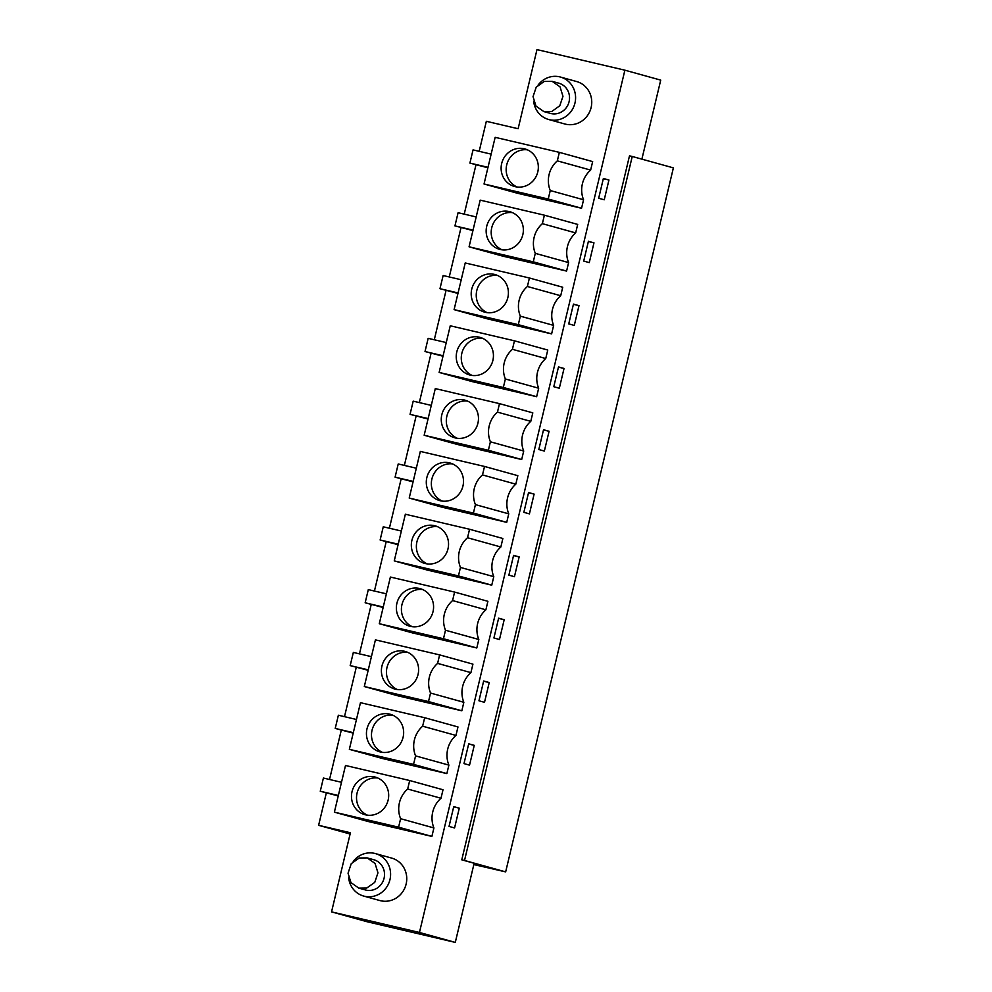 <?xml version="1.0" encoding="UTF-8"?>
<svg xmlns="http://www.w3.org/2000/svg" width="992" height="992" viewBox="0 0 992 992"><rect width="100%" height="100%" fill="white"/><g stroke="black" fill="none" stroke-linecap="round" stroke-linejoin="round"><path stroke-width="1.49" d="M632.239 156.476L629.498 155.831L461.776 859.828L464.529 860.473L632.239 156.476L673.382 167.871L505.66 871.881L464.529 860.473M479.186 151.33L486.34 121.297L518.122 128.737L536.982 49.6L624.886 70.184L419.455 932.468L331.551 911.884L350.412 832.747L318.618 825.307L350.102 834.024M505.66 871.881L473.841 864.553M475.986 164.759L464.219 214.148M461.02 227.577L449.252 276.954M446.053 290.396L434.285 339.772M431.086 353.214L419.318 402.591M416.119 416.032L404.364 465.409M401.152 478.851L389.397 528.228M386.198 541.657L374.43 591.046M371.231 604.475L359.464 653.852M356.264 667.294L344.497 716.67M341.298 730.112L329.53 779.489M326.331 792.93L318.618 825.307M484.034 183.991L517.34 193.229L581.548 208.258L583.569 199.764A25.42 24.18 105.5 0 1 590.637 170.091L592.658 161.597L559.352 152.359L495.144 137.33L484.034 183.991L548.229 199.02L550.25 190.538L583.569 199.764M575.819 81.319A22.035 20.956 105.5 0 1 576.6 81.53A22.035 20.956 105.5 0 1 591.021 107.942A22.035 20.956 105.5 0 1 565.614 124.186A22.035 20.956 105.5 0 1 564.832 123.988L548.675 119.511A22.035 20.956 105.5 0 1 533.659 101.333M500.848 546.989L502.87 538.495L469.563 529.257L405.356 514.228L394.246 560.889L458.44 575.918L460.462 567.436L493.78 576.662A25.42 24.18 105.5 0 1 500.848 546.989L467.53 537.751L469.563 529.257M394.246 560.889L427.552 570.127L491.759 585.156L493.78 576.662M409.212 498.071L442.519 507.309L506.726 522.338L508.747 513.844A25.42 24.18 105.5 0 1 515.815 484.17L517.836 475.676L484.518 466.451L420.323 451.41L409.212 498.071L473.407 513.1L475.428 504.618L508.747 513.844M463.847 702.299A25.42 24.18 105.5 0 1 470.915 672.626L472.936 664.132L439.63 654.894L375.422 639.865L364.312 686.526L428.507 701.555L430.54 693.061L463.847 702.299L461.826 710.793L397.631 695.752L364.312 686.526M478.814 639.48A25.42 24.18 105.5 0 1 485.882 609.807L487.903 601.313L454.596 592.075L390.389 577.046L379.279 623.708L443.474 638.736L445.495 630.242L478.814 639.48L476.792 647.974L412.585 632.933L379.279 623.708M454.1 309.628L487.419 318.854L551.614 333.895L553.635 325.401A25.42 24.18 105.5 0 1 560.703 295.728L562.737 287.234L529.418 277.996L465.223 262.967L454.1 309.628L518.308 324.657L551.614 333.895M469.067 246.81L502.374 256.035L566.581 271.076L568.602 262.582A25.42 24.18 105.5 0 1 575.67 232.909L577.691 224.415L544.385 215.177L480.178 200.148L469.067 246.81L533.262 261.838L566.581 271.076M424.167 435.252L457.486 444.49L521.68 459.519L523.714 451.038A25.42 24.18 105.5 0 1 530.782 421.352L532.803 412.858L499.484 403.632L435.29 388.591L424.167 435.252L488.374 450.294L490.395 441.8L523.714 451.038M439.134 372.434L472.452 381.672L536.647 396.701L538.668 388.219A25.42 24.18 105.5 0 1 545.749 358.534L547.77 350.052L514.451 340.814L450.256 325.785L439.134 372.434L503.341 387.475L505.362 378.981L538.668 388.219M455.948 735.432L457.982 726.95L424.663 717.712L360.468 702.683L349.345 749.332L382.664 758.57L446.859 773.599L448.88 765.117A25.42 24.18 105.5 0 1 455.948 735.432L422.642 726.206L424.663 717.712M334.378 812.15L367.697 821.388L431.892 836.417L433.913 827.936A25.42 24.18 105.5 0 1 440.994 798.25L443.015 789.756L409.696 780.53L345.501 765.489L334.378 812.15L398.586 827.192L400.607 818.698L433.913 827.936M390.823 857.869A22.035 20.956 105.5 0 1 391.604 858.068A22.035 20.956 105.5 0 1 406.026 884.492A22.035 20.956 105.5 0 1 380.606 900.736A22.035 20.956 105.5 0 1 379.824 900.538L363.68 896.061A22.035 20.956 105.5 0 1 348.663 877.883M624.886 70.184L660.722 80.116L641.886 159.142M461.776 859.828L474.151 863.263L455.291 942.4L419.455 932.468M603.384 178.473L608.939 180.011L604.227 199.789L598.672 198.251L603.384 178.473M508.884 575.149L513.596 555.371L519.151 556.909L514.439 576.687L508.884 575.149M534.118 494.09L529.406 513.881L523.85 512.331L528.562 492.553L534.118 494.09L528.513 492.776M478.95 700.786L483.662 680.996L489.217 682.546L484.505 702.324L478.95 700.786M504.184 619.727L499.472 639.505L493.917 637.968L498.629 618.19L504.184 619.727L498.579 618.413M568.738 323.888L573.463 304.098L579.006 305.648L574.294 325.426L568.738 323.888M583.705 261.07L588.417 241.292L593.972 242.829L589.26 262.607L583.705 261.07M549.084 431.272L544.36 451.062L538.817 449.525L543.529 429.734L549.084 431.272L543.467 429.958M553.784 386.706L558.496 366.916L564.039 368.454L559.327 388.244L553.784 386.706M468.708 743.814L474.25 745.352L469.538 765.142L463.983 763.604L468.708 743.814M459.284 808.17L454.572 827.96L449.029 826.423L453.741 806.632L459.284 808.17L453.679 806.856M455.291 942.4L367.387 921.816L331.551 911.884M548.229 199.02L581.548 208.258M590.637 170.091L557.33 160.853L559.352 152.359M557.33 160.853A25.42 24.18 -74.5 0 0 550.25 190.538M467.53 537.751A25.42 24.18 -74.5 0 0 460.462 567.436M458.44 575.918L491.759 585.156M473.407 513.1L506.726 522.338M515.815 484.17L482.496 474.932L484.518 466.451M482.496 474.932A25.42 24.18 -74.5 0 0 475.428 504.618M470.915 672.626L437.608 663.388A25.42 24.18 -74.5 0 0 430.54 693.061M428.507 701.555L461.826 710.793M437.608 663.388L439.63 654.894M485.882 609.807L452.575 600.569A25.42 24.18 -74.5 0 0 445.495 630.242M443.474 638.736L476.792 647.974M452.575 600.569L454.596 592.075M560.703 295.728L527.397 286.49L529.418 277.996M553.635 325.401L520.329 316.163A25.42 24.18 -74.5 0 1 527.397 286.49M518.308 324.657L520.329 316.163M575.67 232.909L542.364 223.671L544.385 215.177M568.602 262.582L535.296 253.344A25.42 24.18 -74.5 0 1 542.364 223.671M533.262 261.838L535.296 253.344M488.374 450.294L521.68 459.519M530.782 421.352L497.463 412.126L499.484 403.632M497.463 412.126A25.42 24.18 -74.5 0 0 490.395 441.8M503.341 387.475L536.647 396.701M545.749 358.534L512.43 349.308L514.451 340.814M512.43 349.308A25.42 24.18 -74.5 0 0 505.362 378.981M448.88 765.117L415.574 755.879A25.42 24.18 -74.5 0 1 422.642 726.206M349.345 749.332L413.552 764.373L415.574 755.879M413.552 764.373L446.859 773.599M398.586 827.192L431.892 836.417M440.994 798.25L407.675 789.024L409.696 780.53M407.675 789.024A25.42 24.18 -74.5 0 0 400.607 818.698M608.939 180.011L603.334 178.696M519.151 556.909L513.546 555.594M489.217 682.546L483.612 681.231M579.006 305.648L573.401 304.333M593.972 242.829L588.368 241.515M564.039 368.454L558.434 367.152M474.25 745.352L468.646 744.05M537.738 162.341A19.493 18.538 -74.5 0 0 524.929 148.936A19.493 18.538 -74.5 0 0 506.763 154.144A19.493 18.538 -74.5 0 0 501.716 173.104A19.493 18.538 -74.5 0 0 514.526 186.496A19.493 18.538 -74.5 0 0 532.692 181.3A19.493 18.538 -74.5 0 0 537.738 162.341M487.89 167.784L469.91 163.085L473.048 149.891L491.152 154.132M488.002 167.313L469.91 163.085M447.95 539.239A19.493 18.538 -74.5 0 0 435.141 525.834A19.493 18.538 -74.5 0 0 416.975 531.042A19.493 18.538 -74.5 0 0 411.928 550.002A19.493 18.538 -74.5 0 0 424.725 563.394A19.493 18.538 -74.5 0 0 442.903 558.198A19.493 18.538 -74.5 0 0 447.95 539.239M398.102 544.682L380.122 539.983L383.259 526.789L401.351 531.03M398.214 544.211L380.122 539.983M462.904 476.42A19.493 18.538 -74.5 0 0 450.108 463.016A19.493 18.538 -74.5 0 0 431.929 468.224A19.493 18.538 -74.5 0 0 426.895 487.184A19.493 18.538 -74.5 0 0 439.692 500.588A19.493 18.538 -74.5 0 0 457.87 495.38A19.493 18.538 -74.5 0 0 462.904 476.42M413.069 481.864L395.089 477.164L398.226 463.971L416.318 468.212M413.18 481.393L395.089 477.164M418.016 664.863A19.493 18.538 -74.5 0 0 405.22 651.459A19.493 18.538 -74.5 0 0 387.041 656.667A19.493 18.538 -74.5 0 0 381.994 675.626A19.493 18.538 -74.5 0 0 394.804 689.031A19.493 18.538 -74.5 0 0 412.97 683.823A19.493 18.538 -74.5 0 0 418.016 664.863M368.168 670.307L350.188 665.607L353.338 652.426L371.43 656.654M368.28 669.848L350.188 665.607M432.983 602.057A19.493 18.538 -74.5 0 0 420.174 588.653A19.493 18.538 -74.5 0 0 402.008 593.848A19.493 18.538 -74.5 0 0 396.961 612.808A19.493 18.538 -74.5 0 0 409.77 626.212A19.493 18.538 -74.5 0 0 427.936 621.004A19.493 18.538 -74.5 0 0 432.983 602.057M383.135 607.488L365.155 602.789L368.305 589.608L386.396 593.836M383.247 607.03L365.155 602.789M507.805 287.965A19.493 18.538 -74.5 0 0 495.008 274.561A19.493 18.538 -74.5 0 0 476.83 279.769A19.493 18.538 -74.5 0 0 471.795 298.728A19.493 18.538 -74.5 0 0 484.592 312.133A19.493 18.538 -74.5 0 0 502.77 306.925A19.493 18.538 -74.5 0 0 507.805 287.965M457.969 293.409L439.977 288.709L443.126 275.528L461.218 279.756M458.068 292.95L439.977 288.709M522.772 225.159A19.493 18.538 -74.5 0 0 509.975 211.755A19.493 18.538 -74.5 0 0 491.796 216.95A19.493 18.538 -74.5 0 0 486.75 235.91A19.493 18.538 -74.5 0 0 499.559 249.314A19.493 18.538 -74.5 0 0 517.725 244.106A19.493 18.538 -74.5 0 0 522.772 225.159M472.924 230.59L454.944 225.891L458.093 212.71L476.185 216.938M473.035 230.132L454.944 225.891M477.871 413.602A19.493 18.538 -74.5 0 0 465.074 400.198A19.493 18.538 -74.5 0 0 446.896 405.406A19.493 18.538 -74.5 0 0 441.862 424.365A19.493 18.538 -74.5 0 0 454.658 437.77A19.493 18.538 -74.5 0 0 472.837 432.562A19.493 18.538 -74.5 0 0 477.871 413.602M428.036 419.046L410.056 414.346L413.193 401.152L431.284 405.393M428.147 418.587L410.056 414.346M492.838 350.784A19.493 18.538 -74.5 0 0 480.041 337.379A19.493 18.538 -74.5 0 0 461.863 342.587A19.493 18.538 -74.5 0 0 456.828 361.547A19.493 18.538 -74.5 0 0 469.625 374.951A19.493 18.538 -74.5 0 0 487.804 369.743A19.493 18.538 -74.5 0 0 492.838 350.784M443.002 356.227L425.022 351.528L428.16 338.334L446.251 342.575M443.114 355.768L425.022 351.528M403.05 727.682A19.493 18.538 -74.5 0 0 390.253 714.277A19.493 18.538 -74.5 0 0 372.074 719.485A19.493 18.538 -74.5 0 0 367.04 738.445A19.493 18.538 -74.5 0 0 379.837 751.849A19.493 18.538 -74.5 0 0 398.015 746.641A19.493 18.538 -74.5 0 0 403.05 727.682M353.214 733.125L335.222 728.426L338.371 715.232L356.463 719.473M353.313 732.666L335.222 728.426M388.083 790.5A19.493 18.538 -74.5 0 0 375.286 777.096A19.493 18.538 -74.5 0 0 357.108 782.304A19.493 18.538 -74.5 0 0 352.073 801.263A19.493 18.538 -74.5 0 0 364.87 814.668A19.493 18.538 -74.5 0 0 383.048 809.46A19.493 18.538 -74.5 0 0 388.083 790.5M338.247 795.944L320.267 791.244L323.404 778.05L341.496 782.291M338.359 795.485L320.267 791.244M527.409 149.817A19.493 18.538 -74.5 0 0 506.763 174.493A19.493 18.538 -74.5 0 0 517.092 187.017M437.621 526.715A19.493 18.538 -74.5 0 0 416.975 551.391A19.493 18.538 -74.5 0 0 427.304 563.915M452.575 463.909A19.493 18.538 -74.5 0 0 431.942 488.585A19.493 18.538 -74.5 0 0 442.271 501.096M407.687 652.352A19.493 18.538 -74.5 0 0 387.054 677.028A19.493 18.538 -74.5 0 0 397.383 689.539M422.654 589.533A19.493 18.538 -74.5 0 0 402.008 614.209A19.493 18.538 -74.5 0 0 412.337 626.733M497.476 275.454A19.493 18.538 -74.5 0 0 476.842 300.13A19.493 18.538 -74.5 0 0 487.171 312.641M512.442 212.635A19.493 18.538 -74.5 0 0 491.796 237.311A19.493 18.538 -74.5 0 0 502.126 249.835M467.542 401.09A19.493 18.538 -74.5 0 0 446.908 425.766A19.493 18.538 -74.5 0 0 457.238 438.278M482.509 338.272A19.493 18.538 -74.5 0 0 461.875 362.948A19.493 18.538 -74.5 0 0 472.204 375.46M392.72 715.17A19.493 18.538 -74.5 0 0 372.087 739.846A19.493 18.538 -74.5 0 0 382.416 752.358M377.754 777.988A19.493 18.538 -74.5 0 0 357.12 802.664A19.493 18.538 -74.5 0 0 367.449 815.176M538.21 84.915A22.035 20.956 105.5 0 1 559.674 76.843A22.035 20.956 105.5 0 1 560.455 77.054A22.035 20.956 105.5 0 1 574.864 103.466A22.035 20.956 105.5 0 1 549.456 119.71A22.035 20.956 105.5 0 1 548.675 119.511M552.184 81.356L544.224 81.443L536.226 87.147L533.039 96.646L535.965 106.07L543.814 111.563L551.775 111.476L559.773 105.784L562.972 96.286L560.034 86.862L552.184 81.356L558.756 83.167A15.674 14.917 105.5 0 1 569.532 98.109A15.674 14.917 105.5 0 1 558.335 113.299A15.674 14.917 105.5 0 1 550.374 113.386L543.814 111.575M353.202 861.465A22.035 20.956 105.5 0 1 374.666 853.393A22.035 20.956 105.5 0 1 375.447 853.591A22.035 20.956 105.5 0 1 389.868 880.016A22.035 20.956 105.5 0 1 364.461 896.26A22.035 20.956 105.5 0 1 363.68 896.061M367.189 857.906L359.228 857.993L351.23 863.697L348.043 873.196L350.97 882.62L358.819 888.113L366.78 888.026L374.778 882.334L377.964 872.836L375.038 863.412L367.189 857.906L373.748 859.717A15.674 14.917 105.5 0 1 384.524 874.646A15.674 14.917 105.5 0 1 373.339 889.849A15.674 14.917 105.5 0 1 365.378 889.936L358.819 888.125M560.455 77.054L576.6 81.53M375.447 853.591L391.604 858.068"/></g></svg>
